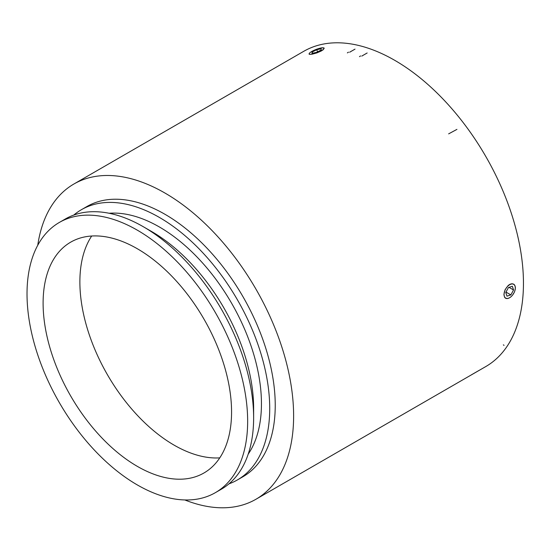 <?xml version="1.0" encoding="UTF-8"?>
<svg xmlns="http://www.w3.org/2000/svg" width="551" height="551" viewBox="0 0 551 551"><rect width="100%" height="100%" fill="white"/><g stroke="black" fill="none" stroke-linecap="round" stroke-linejoin="round"><path stroke-width="0.83" d="M485.755 366.58A182.016 105.089 -120 0 0 485.755 156.401A182.016 105.089 -120 0 0 303.739 51.319A182.016 105.089 60 0 1 485.755 156.401A182.016 105.089 60 0 1 485.755 366.58L255.926 499.268A182.016 105.089 60 0 1 184.819 499.957A182.016 105.089 -120 0 0 255.926 499.268A182.016 105.089 -120 0 0 255.926 289.096A182.016 105.089 -120 0 0 73.91 184.006A182.016 105.089 60 0 1 255.926 289.096A182.016 105.089 60 0 1 255.926 499.268L485.755 366.58M37.757 245.243A182.016 105.089 60 0 1 73.91 184.006A182.016 105.089 -120 0 0 37.757 245.243M319.215 48.405L321.777 47.799L324.14 48.061L323.23 49.7L321.226 51.002L316.887 52.896L312.052 54.205L309.545 54.349L309.049 54.046L309.318 53.378M512.602 295.04L514.476 291.954L515.247 289.489L515.371 287.202L514.82 285.349L513.663 284.144L512.058 283.737L510.185 284.171L508.263 285.411L505.115 289.647L503.917 294.544L504.73 297.499L505.536 298.215L507.609 298.518L509.131 297.995A8.127 4.69 -60 0 1 505.522 298.208M309.077 54.094A8.127 1.715 158.8 0 1 309.139 53.736A8.127 1.715 158.8 0 1 309.201 53.626M323.809 47.958A8.127 1.715 158.8 0 1 323.933 47.999A8.127 1.715 158.8 0 1 324.215 48.226M73.765 215.076A156.016 90.075 60 0 1 81.396 209.711L86.913 206.529A156.016 90.075 60 0 1 242.922 296.603A156.016 90.075 60 0 1 242.922 476.753L237.405 479.935A156.016 90.075 60 0 1 228.947 483.861M81.396 209.711A156.016 90.075 60 0 1 237.405 299.785A156.016 90.075 60 0 1 237.405 479.935M248.198 454.148A144.314 83.318 -120 0 0 231.558 303.16A144.314 83.318 -120 0 0 109.126 213.258M59.329 222.452L65.307 219.002A156.016 90.075 60 0 1 143.315 226.73L151.587 231.503A144.314 83.318 60 0 1 253.632 408.25L253.632 417.803A156.016 90.075 60 0 1 221.316 489.226L215.345 492.67A156.016 90.075 60 0 1 82.175 436.034A156.016 90.075 60 0 1 59.329 222.452A156.016 90.075 60 0 1 215.345 312.527A156.016 90.075 60 0 1 215.345 492.67M143.315 226.73A156.016 90.075 60 0 1 253.632 417.803M90.219 424.587A133.259 76.94 60 0 1 70.707 242.151A133.259 76.94 60 0 1 203.966 319.091A133.259 76.94 60 0 1 203.966 472.972A133.259 76.94 60 0 1 90.219 424.587M91.68 236.021A133.259 76.94 -120 0 0 126.992 403.36A133.259 76.94 -120 0 0 219.766 457.874M513.628 284.123A8.127 4.69 -60 0 1 515.281 287.822A8.127 4.69 -60 0 1 515.275 287.897M510.054 297.457A7.948 4.587 120 0 0 515.281 287.973A7.948 4.587 120 0 0 507.967 286.003A7.948 4.587 120 0 0 504.11 295.412A7.948 4.587 120 0 0 509.661 297.705A7.948 4.587 120 0 0 510.054 297.457M505.777 292.464L508.463 287.526L512.347 286.272L513.546 289.964L510.86 294.909L506.968 296.156L505.777 292.464M510.86 294.909L505.976 292.092M513.546 289.964L509.014 287.346M310.275 52.441A7.948 1.681 -21.2 0 0 309.242 53.516A7.948 1.681 -21.2 0 0 313.292 53.874A7.948 1.681 -21.2 0 0 321.853 50.389A7.948 1.681 -21.2 0 0 323.706 47.909A7.948 1.681 -21.2 0 0 317.534 48.929A7.948 1.681 -21.2 0 0 310.275 52.441M311.969 53.364L312.121 52.035L316.749 49.728L321.233 48.743L321.088 50.065L316.46 52.373L311.969 53.364M312.121 52.035L312.582 53.227M316.749 49.728L317.562 51.822M504.055 345.353L503.338 344.864M456.931 129.382L448.638 133.865M479.26 370.3L471.257 374.914M348.473 52.166L347.364 52.889M349.623 52.242L355.023 49.115M360.588 55.92L359.486 56.657M361.759 56.106L367.159 52.979M73.91 184.006L303.739 51.319L73.91 184.006"/></g></svg>
